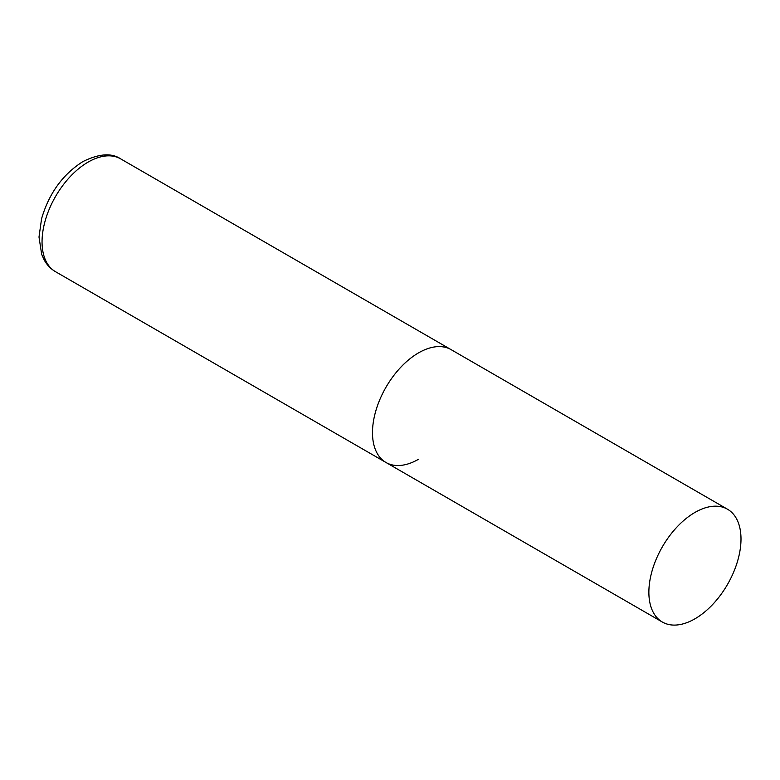 <?xml version="1.0" encoding="UTF-8"?>
<svg xmlns="http://www.w3.org/2000/svg" width="780" height="780" viewBox="0 0 780 780"><rect width="100%" height="100%" fill="white"/><g stroke="black" fill="none" stroke-linecap="round" stroke-linejoin="round"><path stroke-width="1.17" d="M418.548 459.254A65.149 37.615 -60 0 1 385.973 462.481A65.149 37.615 -60 0 1 375.989 410.28A65.149 37.615 -60 0 1 418.548 352.872A65.149 37.615 -60 0 1 451.123 349.645A65.149 37.615 120 0 0 400.92 367.097A65.149 37.615 120 0 0 372.489 432.666A65.149 37.615 120 0 0 385.973 462.481L55.546 271.713A65.149 37.615 -60 0 1 45.552 219.511A65.149 37.615 -60 0 1 88.111 162.103A65.149 37.615 -60 0 1 120.686 158.876C111.589 152.734 98.992 153.641 82.904 161.587C62.732 174.389 48.955 193.44 41.574 218.741L39 237.042L41.691 254.397L44.236 260.032C47.005 265.015 50.768 268.905 55.546 271.713M741 539.038A65.149 37.615 120 0 0 727.506 509.223A65.149 37.615 120 0 0 677.303 526.675A65.149 37.615 120 0 0 648.872 592.234A65.149 37.615 120 0 0 662.366 622.05A65.149 37.615 120 0 0 712.559 604.597A65.149 37.615 120 0 0 741 539.038M727.506 509.223L120.686 158.876M385.973 462.481L662.366 622.05"/></g></svg>
